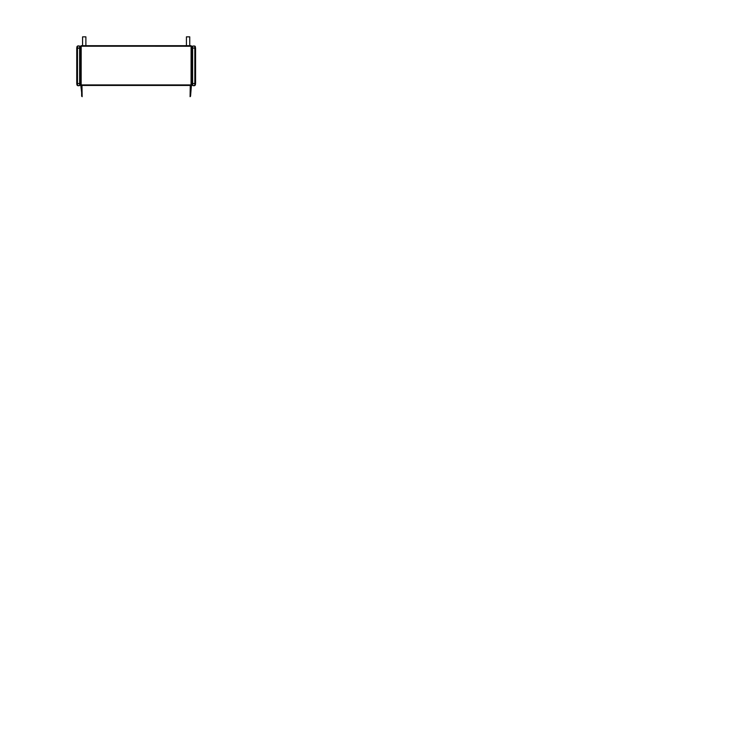 <?xml version="1.0" encoding="UTF-8"?>
<svg xmlns="http://www.w3.org/2000/svg" width="737" height="737" viewBox="0 0 737 737"><rect width="100%" height="100%" fill="white"/><g stroke="black" fill="none" stroke-linecap="round" stroke-linejoin="round"><path stroke-width="1.11" d="M81.558 45.694L190.699 45.694M81.19 84.93L81.153 84.893C80.351 84.893 80.351 84.893 81.153 84.893L81.19 46.219C81.19 45.464 81.19 45.464 81.19 46.219L136.124 46.219C136.124 45.464 136.124 45.464 136.124 46.219L191.104 46.256C191.906 46.256 191.906 46.256 191.104 46.256L191.067 84.93C191.067 85.685 191.067 85.685 191.067 84.93L136.124 84.93C136.124 85.685 136.124 85.685 136.124 84.93L81.19 84.93C81.19 85.685 81.19 85.685 81.19 84.93M85.888 45.694L85.888 36.85L82.581 36.85L82.581 45.694M189.741 45.694L189.741 36.85L186.433 36.85L186.433 45.694M80.794 85.317L82.148 96.694L81.964 85.455M190.662 85.455L190.082 96.694L190.266 85.455M81.669 96.243L81.558 85.455M192.67 85.556L194.835 85.556L194.835 83.557L191.906 83.557L192.633 83.557L192.67 85.556L192.633 83.557L195.572 83.557L195.563 48.062L194.835 48.062L194.835 46.072L192.67 46.072L192.633 48.062L195.572 48.062L191.906 48.062L191.906 83.557L192.67 85.556L192.633 83.557L194.835 83.585M195.572 48.062L194.835 48.062L194.835 46.072L195.572 48.062L194.835 48.062L194.835 83.557L195.572 83.557L194.835 83.557L195.572 83.557L194.835 83.557L194.835 85.556L195.572 83.557M195.563 65.814L195.452 84.608C195.185 85.529 194.522 85.879 193.472 85.667C191.316 85.713 192.025 82.931 191.906 81.494L191.906 48.062L192.256 46.449L193.739 45.97L195.259 46.394L195.563 48.356M192.67 46.072L191.906 48.062L192.633 48.062L192.67 46.072M79.642 85.556L79.679 83.557L77.477 83.557L77.477 85.556L79.642 85.556L80.416 83.557L80.407 48.062L76.749 48.062L76.749 83.557L80.407 83.557L79.679 83.557L79.642 85.556L79.642 46.072L77.477 46.072L76.74 48.062L77.477 48.062L77.477 46.072L77.477 48.062L80.416 48.062L79.642 46.072L79.679 48.062L76.749 48.356M77.477 85.556L77.477 83.557L76.74 83.557L77.477 85.556M80.407 65.814L80.407 50.134C80.287 48.697 80.996 45.915 78.841 45.961C77.79 45.749 77.127 46.099 76.86 47.021L76.86 84.608C77.127 85.529 77.79 85.879 78.841 85.667C80.996 85.713 80.287 82.931 80.407 81.494L80.407 65.814M77.477 48.062L76.74 48.062L77.477 48.062L77.477 83.557L76.74 83.557M79.642 46.072L79.679 48.062M81.153 46.256C80.351 46.256 80.351 46.256 81.153 46.256M191.104 84.893C191.906 84.893 191.906 84.893 191.104 84.893M191.067 46.219C191.067 45.464 191.067 45.464 191.067 46.219M192.633 83.557L192.633 48.062M80.591 46.256L81.19 45.694L191.067 45.694L191.666 46.256L191.666 84.893L191.067 85.455L81.19 85.455L80.591 84.893M190.533 96.178L190.588 95.543L190.533 96.178M190.551 96.243L191.436 85.345M81.706 96.215L81.641 95.543L81.706 96.215M191.906 72.972L191.666 71.157M191.666 80.573L191.666 75.543M191.694 79.679L191.675 80.333M80.591 71.461L80.407 72.972L80.591 71.461M80.407 82.461L80.499 83.207M80.591 78.362L80.591 77.855"/></g></svg>

